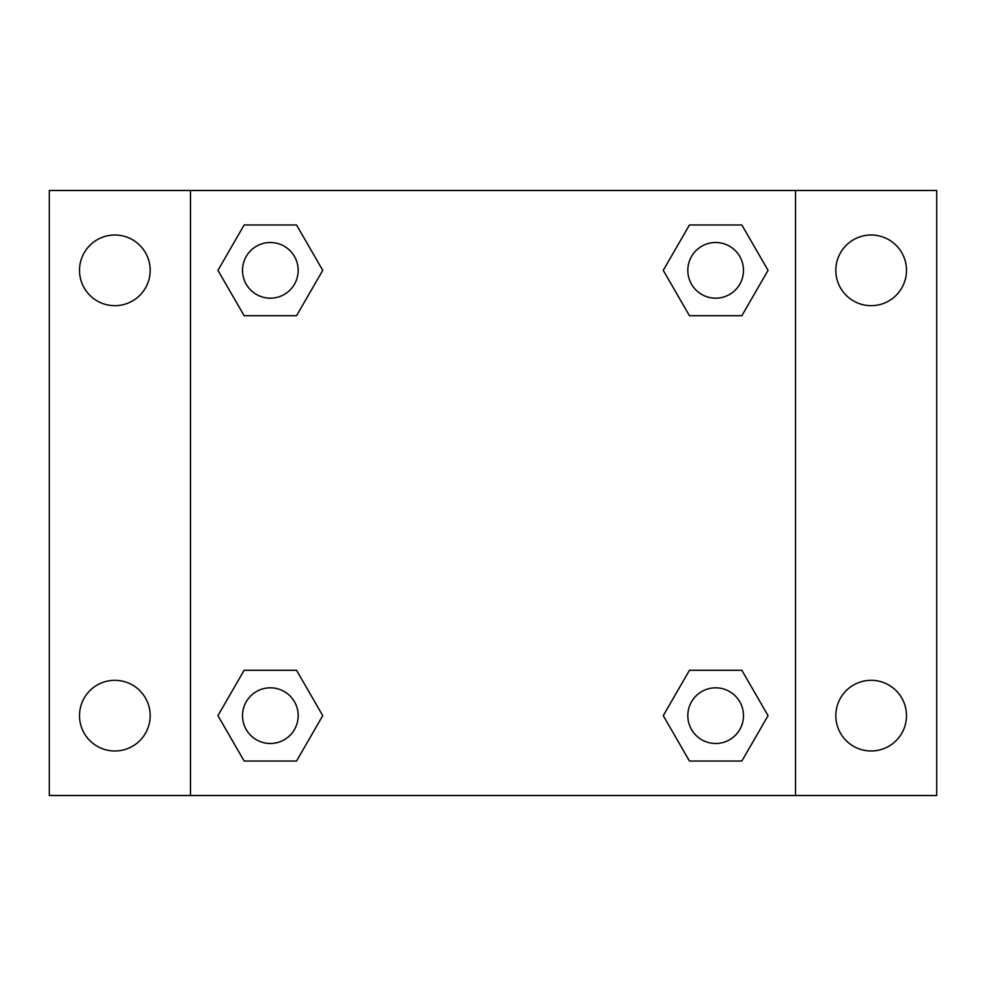 <?xml version="1.0" encoding="UTF-8"?>
<svg xmlns="http://www.w3.org/2000/svg" width="986" height="986" viewBox="0 0 986 986"><rect width="100%" height="100%" fill="white"/><g stroke="black" fill="none" stroke-linecap="round" stroke-linejoin="round"><path stroke-width="1.48" d="M114.844 750.987A35.336 35.336 0 0 0 145.447 697.989A35.336 35.336 0 0 0 84.241 697.989A35.336 35.336 0 0 0 114.844 750.987M871.156 750.987A35.336 35.336 0 0 0 901.759 697.989A35.336 35.336 0 0 0 840.553 697.989A35.336 35.336 0 0 0 871.156 750.987M871.156 305.672A35.336 35.336 0 0 0 901.759 252.675A35.336 35.336 0 0 0 840.553 252.675A35.336 35.336 0 0 0 871.156 305.672M114.844 305.672A35.336 35.336 0 0 0 145.447 252.675A35.336 35.336 0 0 0 84.241 252.675A35.336 35.336 0 0 0 114.844 305.672M936.7 795.517L49.3 795.517L49.3 190.483L936.7 190.483L936.7 795.517M244.146 670.283L296.539 670.283L322.742 715.651L296.539 761.032L244.146 761.032L217.943 715.651L244.146 670.283L296.539 670.283L244.146 670.283M689.46 224.968L741.854 224.968L768.057 270.349L741.854 315.717L689.46 315.717L663.258 270.349L689.46 224.968L741.854 224.968L689.46 224.968M190.483 795.517L190.483 190.483M795.517 190.483L795.517 795.517M244.146 224.968L296.539 224.968L322.742 270.349L296.539 315.717L244.146 315.717L217.943 270.349L244.146 224.968L296.539 224.968L244.146 224.968M689.46 670.283L741.854 670.283L768.057 715.651L741.854 761.032L689.46 761.032L663.258 715.651L689.46 670.283L741.854 670.283L689.46 670.283M741.854 761.032L689.46 761.032L741.854 761.032M743.493 715.651A27.83 27.83 0 0 0 701.736 691.556A27.83 27.83 0 0 0 701.736 739.759A27.83 27.83 0 0 0 743.493 715.651M296.539 761.032L244.146 761.032L296.539 761.032M298.179 715.651A27.83 27.83 0 0 0 256.422 691.556A27.83 27.83 0 0 0 256.422 739.759A27.83 27.83 0 0 0 298.179 715.651M741.854 315.717L689.46 315.717L741.854 315.717M743.493 270.349A27.83 27.83 0 0 0 701.736 246.241A27.83 27.83 0 0 0 701.736 294.444A27.83 27.83 0 0 0 743.493 270.349M296.539 315.717L244.146 315.717L296.539 315.717M298.179 270.349A27.83 27.83 0 0 0 256.422 246.241A27.83 27.83 0 0 0 256.422 294.444A27.83 27.83 0 0 0 298.179 270.349"/></g></svg>
